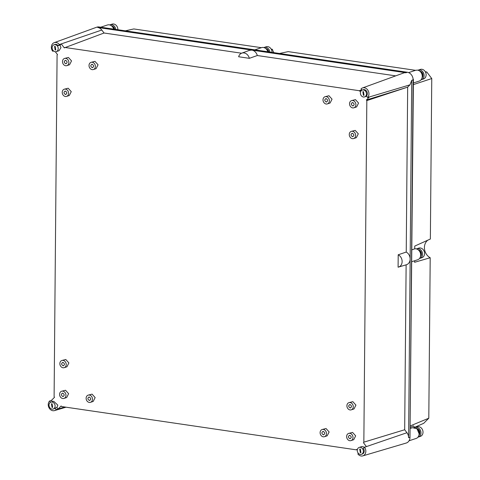 <?xml version="1.0" encoding="UTF-8"?>
<svg xmlns="http://www.w3.org/2000/svg" width="480" height="480" viewBox="0 0 480 480"><rect width="100%" height="100%" fill="white"/><g stroke="black" fill="none" stroke-linecap="round" stroke-linejoin="round"><path stroke-width="0.72" d="M416.316 428.274A5.04 4.152 71.8 0 1 419.328 433.446A5.04 4.152 71.8 0 1 418.776 435.75M419.04 435.138A3.78 3.114 -108.2 0 0 419.802 433.656L419.82 431.808A3.78 3.114 -108.2 0 0 417.558 428.826L417.288 428.916M419.82 431.808L419.166 432.03M419.802 433.656L419.31 433.818M419.322 433.146L419.91 432.954M414.834 427.614A5.04 4.152 71.8 0 1 415.152 427.494A5.04 4.152 71.8 0 1 416.772 427.362A5.04 4.152 71.8 0 1 420.9 431.934A5.04 4.152 71.8 0 1 418.308 437.07A5.04 4.152 71.8 0 1 417.978 437.16M416.892 428.61A3.78 3.114 71.8 0 1 417.558 428.826M415.152 427.494L417.192 426.822A5.04 4.152 71.8 0 1 418.812 426.69A5.04 4.152 71.8 0 1 422.94 431.262A5.04 4.152 71.8 0 1 420.348 436.398L418.308 437.07M111.168 25.59A5.04 4.152 71.8 0 1 113.97 29.16M114.702 29.268L114.672 29.124A3.78 3.114 -108.2 0 0 112.41 26.136L112.14 26.226M109.686 24.93A5.04 4.152 71.8 0 1 110.004 24.804A5.04 4.152 71.8 0 1 111.624 24.672A5.04 4.152 71.8 0 1 115.782 29.424M111.744 25.926A3.78 3.114 71.8 0 1 112.41 26.136M110.004 24.804L112.044 24.132A5.04 4.152 71.8 0 1 113.664 24A5.04 4.152 71.8 0 1 117.858 29.73M419.436 70.878A5.04 4.152 71.8 0 1 422.442 76.05A5.04 4.152 71.8 0 1 421.896 78.348M422.16 77.736A3.78 3.114 -108.2 0 0 422.922 76.26L422.94 74.412A3.78 3.114 -108.2 0 0 420.678 71.424L420.408 71.514M422.94 74.412L422.28 74.628M422.922 76.26L422.43 76.422M422.442 75.75L423.024 75.558M417.954 70.218A5.04 4.152 71.8 0 1 418.272 70.098A5.04 4.152 71.8 0 1 419.892 69.96A5.04 4.152 71.8 0 1 424.02 74.538A5.04 4.152 71.8 0 1 421.428 79.668A5.04 4.152 71.8 0 1 421.098 79.758M420.006 71.214A3.78 3.114 71.8 0 1 420.678 71.424M418.272 70.098L420.312 69.426A5.04 4.152 71.8 0 1 421.932 69.288A5.04 4.152 71.8 0 1 426.06 73.866A5.04 4.152 71.8 0 1 423.468 78.996L421.428 79.668M417.876 249.576A5.04 4.152 71.8 0 1 420.882 254.748A5.04 4.152 71.8 0 1 420.336 257.046M420.6 256.44A3.78 3.114 -108.2 0 0 421.362 254.958L421.38 253.11A3.78 3.114 -108.2 0 0 419.118 250.128L418.848 250.212M421.38 253.11L420.72 253.326M421.362 254.958L420.87 255.12M420.882 254.448L421.464 254.256M416.394 248.916A5.04 4.152 71.8 0 1 416.712 248.796A5.04 4.152 71.8 0 1 418.332 248.658A5.04 4.152 71.8 0 1 422.46 253.236A5.04 4.152 71.8 0 1 419.868 258.372A5.04 4.152 71.8 0 1 419.538 258.462M418.452 249.912A3.78 3.114 71.8 0 1 419.118 250.128M416.712 248.796L418.752 248.124A5.04 4.152 71.8 0 1 420.372 247.986A5.04 4.152 71.8 0 1 424.5 252.564A5.04 4.152 71.8 0 1 421.908 257.7L419.868 258.372M265.302 48.234A5.04 4.152 71.8 0 1 268.104 51.804M268.836 51.912L268.806 51.768A3.78 3.114 -108.2 0 0 266.544 48.78L266.274 48.87M263.82 47.574A5.04 4.152 71.8 0 1 264.138 47.448A5.04 4.152 71.8 0 1 265.758 47.316A5.04 4.152 71.8 0 1 269.916 52.068M265.872 48.57A3.78 3.114 71.8 0 1 266.544 48.78M264.138 47.448L266.178 46.776A5.04 4.152 71.8 0 1 267.798 46.644A5.04 4.152 71.8 0 1 271.992 52.374M361.992 90.162L361.026 88.884A5.538 4.56 71.8 0 1 362.448 87.972L403.626 72.978A6.888 5.67 71.8 0 1 405.978 72.75L407.334 72.258A6.93 5.706 71.8 0 1 413.112 79.884L409.992 437.28A6.93 5.706 71.8 0 1 406.188 443.052L362.796 455.886A5.538 4.56 71.8 0 1 361.122 456A5.538 4.56 71.8 0 1 357.84 453.93L358.404 453.366M53.256 50.676L52.692 51.246A5.538 4.56 71.8 0 1 54.18 42.678L96.702 27.204A6.93 5.706 71.8 0 1 99.066 26.97L407.334 72.258M362.448 87.972A5.538 4.56 71.8 0 1 368.952 93.876A5.538 4.56 71.8 0 1 367.554 97.5L369.462 96.936L366.384 100.014L407.67 87.138L406.236 252.054C408.732 253.566 410.04 255.888 410.154 259.026L408.6 437.724A6.888 5.67 71.8 0 0 406.938 432.72L404.682 429.744L406.122 264.834M407.67 87.138L409.974 84.834L411.714 80.328L410.154 259.026A6.888 5.67 71.8 0 1 406.374 264.756L398.484 267.09A6.636 5.46 71.8 0 1 398.094 267.186L398.202 254.784L406.236 252.054M361.458 454.314A3.624 2.982 -108.2 0 0 363.372 451.32A3.624 2.982 -108.2 0 0 359.184 447.432A3.624 2.982 -108.2 0 0 357.27 450.426A3.624 2.982 -108.2 0 0 361.458 454.314L362.304 454.032A3.624 2.982 -108.2 0 0 364.224 451.038A3.624 2.982 -108.2 0 0 363.348 448.41L364.5 447.252L406.938 432.72M364.5 447.252A5.538 4.56 71.8 0 1 362.796 455.886M53.19 409.026A3.624 2.982 -108.2 0 0 55.104 406.032A3.624 2.982 -108.2 0 0 50.922 402.144A3.624 2.982 -108.2 0 0 49.002 405.132A3.624 2.982 -108.2 0 0 53.19 409.026L54.036 408.744A3.624 2.982 -108.2 0 0 55.038 408.12L56.166 409.608L64.842 407.022M56.166 409.608A5.538 4.56 71.8 0 1 54.528 410.598A5.538 4.56 71.8 0 1 48.24 404.616A5.538 4.56 71.8 0 1 49.638 400.992L51.474 400.332L54.546 397.248L54.102 396.666L57.084 55.092L57.534 54.636L55.338 51.744M52.692 51.246L53.556 50.97M54.18 42.678A5.538 4.56 71.8 0 1 56.07 42.498A5.538 4.56 71.8 0 1 59.352 44.562L61.26 43.914L64.272 47.886L104.046 33.012L241.584 53.22M104.046 33.012L101.796 30.036A6.888 5.67 71.8 0 0 97.71 27.462L405.978 72.75M241.758 53.148A6.636 5.46 71.8 0 1 249.336 58.326L238.632 56.754A6.636 5.46 71.8 0 1 241.758 53.148L249.492 50.334L251.844 50.106A6.888 5.67 71.8 0 1 257.31 55.53L395.712 75.864M64.722 47.436L359.34 90.72L359.784 91.302L361.53 89.55M367.554 97.5L366.426 96.012A3.624 2.982 -108.2 0 0 367.338 93.642A3.624 2.982 -108.2 0 0 363.156 89.754L362.304 90.03A3.624 2.982 -108.2 0 0 360.39 93.024A3.624 2.982 -108.2 0 0 364.572 96.912A3.624 2.982 -108.2 0 0 366.492 93.924A3.624 2.982 -108.2 0 0 362.304 90.03M404.448 429.822L363.846 442.176L404.682 429.744M363.396 442.626L366.408 446.598M357.276 450.192L356.658 449.376L356.208 449.826L61.59 406.542L61.146 405.96L58.074 409.044L56.91 407.502L57.822 405.132L53.64 401.244L50.922 402.144M55.038 408.12L56.91 407.502M49.638 400.992L50.604 402.27M59.352 44.562L58.2 45.72A3.624 2.982 -108.2 0 0 54.888 44.46L54.036 44.742A3.624 2.982 -108.2 0 0 52.122 47.736A3.624 2.982 -108.2 0 0 56.304 51.624A3.624 2.982 -108.2 0 0 58.224 48.63A3.624 2.982 -108.2 0 0 54.036 44.742M257.31 55.53L249.336 58.326M359.34 90.72L360.924 90.156M364.662 447.198L361.908 446.532L359.184 447.432M366.384 100.014L366.828 100.596L363.846 442.176M56.304 51.624L59.028 50.73L60.942 47.736L60.072 45.102L61.26 43.914L101.796 30.036M52.458 401.634L51.474 400.332M353.904 107.808L356.622 106.914L358.566 103.062L355.47 99.63L351.54 100.626A3.78 3.114 -108.2 0 0 349.59 104.478A3.78 3.114 -108.2 0 0 352.686 107.91A3.78 3.114 -108.2 0 0 353.904 107.808A3.78 3.114 -108.2 0 0 355.848 103.962A3.78 3.114 -108.2 0 0 352.752 100.524A3.78 3.114 -108.2 0 0 351.54 100.626M353.634 138.564L356.352 137.67L358.302 133.818L355.206 130.386L351.27 131.382A3.78 3.114 -108.2 0 0 349.326 135.234A3.78 3.114 -108.2 0 0 352.422 138.666A3.78 3.114 -108.2 0 0 353.634 138.564A3.78 3.114 -108.2 0 0 355.584 134.718A3.78 3.114 -108.2 0 0 352.482 131.286A3.78 3.114 -108.2 0 0 351.27 131.382M327.378 103.908L330.096 103.014L332.04 99.168L328.944 95.736L325.008 96.732A3.78 3.114 -108.2 0 0 323.064 100.578A3.78 3.114 -108.2 0 0 326.16 104.01A3.78 3.114 -108.2 0 0 327.378 103.908A3.78 3.114 -108.2 0 0 329.322 100.062A3.78 3.114 -108.2 0 0 326.226 96.63A3.78 3.114 -108.2 0 0 325.008 96.732M93.39 69.534L96.108 68.64L98.052 64.788L94.956 61.356L91.02 62.352A3.78 3.114 -108.2 0 0 89.076 66.204A3.78 3.114 -108.2 0 0 92.172 69.636A3.78 3.114 -108.2 0 0 93.39 69.534A3.78 3.114 -108.2 0 0 95.334 65.688A3.78 3.114 -108.2 0 0 92.238 62.25A3.78 3.114 -108.2 0 0 91.02 62.352M66.858 65.634L69.576 64.74L71.526 60.894L68.43 57.462L64.494 58.458A3.78 3.114 -108.2 0 0 62.55 62.304A3.78 3.114 -108.2 0 0 65.646 65.736A3.78 3.114 -108.2 0 0 66.858 65.634A3.78 3.114 -108.2 0 0 68.808 61.788A3.78 3.114 -108.2 0 0 65.712 58.356A3.78 3.114 -108.2 0 0 64.494 58.458M66.594 96.396L69.312 95.496L71.256 91.65L68.16 88.218L64.224 89.214A3.78 3.114 -108.2 0 0 62.28 93.06A3.78 3.114 -108.2 0 0 65.376 96.492A3.78 3.114 -108.2 0 0 66.594 96.396A3.78 3.114 -108.2 0 0 68.538 92.544A3.78 3.114 -108.2 0 0 65.442 89.112A3.78 3.114 -108.2 0 0 64.224 89.214M64.224 367.674L66.942 366.774L68.886 362.928L65.79 359.496L61.86 360.492A3.78 3.114 -108.2 0 0 59.91 364.338A3.78 3.114 -108.2 0 0 63.006 367.77A3.78 3.114 -108.2 0 0 64.224 367.674A3.78 3.114 -108.2 0 0 66.168 363.822A3.78 3.114 -108.2 0 0 63.072 360.39A3.78 3.114 -108.2 0 0 61.86 360.492M63.954 398.43L66.672 397.53L68.622 393.684L65.526 390.252L61.59 391.248A3.78 3.114 -108.2 0 0 59.646 395.094A3.78 3.114 -108.2 0 0 62.742 398.532A3.78 3.114 -108.2 0 0 63.954 398.43A3.78 3.114 -108.2 0 0 65.904 394.578A3.78 3.114 -108.2 0 0 62.802 391.146A3.78 3.114 -108.2 0 0 61.59 391.248M90.486 402.324L93.204 401.43L95.148 397.584L92.052 394.146L88.116 395.148A3.78 3.114 -108.2 0 0 86.172 398.994A3.78 3.114 -108.2 0 0 89.268 402.426A3.78 3.114 -108.2 0 0 90.486 402.324A3.78 3.114 -108.2 0 0 92.43 398.478A3.78 3.114 -108.2 0 0 89.334 395.046A3.78 3.114 -108.2 0 0 88.116 395.148M324.474 436.704L327.192 435.804L329.136 431.958L326.04 428.526L322.104 429.522A3.78 3.114 -108.2 0 0 320.16 433.368A3.78 3.114 -108.2 0 0 323.256 436.806A3.78 3.114 -108.2 0 0 324.474 436.704A3.78 3.114 -108.2 0 0 326.418 432.852A3.78 3.114 -108.2 0 0 323.322 429.42A3.78 3.114 -108.2 0 0 322.104 429.522M351 440.598L353.718 439.704L355.662 435.858L352.566 432.42L348.636 433.422A3.78 3.114 -108.2 0 0 346.686 437.268A3.78 3.114 -108.2 0 0 349.782 440.7A3.78 3.114 -108.2 0 0 351 440.598A3.78 3.114 -108.2 0 0 352.944 436.752A3.78 3.114 -108.2 0 0 349.848 433.32A3.78 3.114 -108.2 0 0 348.636 433.422M351.27 409.842L353.988 408.948L355.932 405.096L352.836 401.664L348.9 402.66A3.78 3.114 -108.2 0 0 346.956 406.512A3.78 3.114 -108.2 0 0 350.052 409.944A3.78 3.114 -108.2 0 0 351.27 409.842A3.78 3.114 -108.2 0 0 353.214 405.996A3.78 3.114 -108.2 0 0 350.118 402.564A3.78 3.114 -108.2 0 0 348.9 402.66M366.828 100.596L407.436 87.21M398.202 254.784A6.636 5.46 71.8 0 1 402.126 261.33A6.636 5.46 71.8 0 1 398.484 267.09M356.208 449.826L356.856 449.634M58.2 45.72L60.072 45.102M363.426 95.322L362.85 91.68L363.456 91.626L364.032 95.268L363.426 95.322M360.306 452.718L359.73 449.076L360.336 449.028L360.912 452.664L360.306 452.718M52.038 407.43L51.462 403.788L52.068 403.734L52.644 407.376L52.038 407.43M55.158 50.028L54.582 46.386L55.188 46.338L55.764 49.98L55.158 50.028M352.704 105.912C350.832 104.502 350.844 103.38 352.734 102.528C354.606 103.932 354.6 105.06 352.704 105.912L353.262 105.864M352.176 102.57L352.734 102.528M352.44 136.668C350.568 135.264 350.574 134.136 352.47 133.284C354.342 134.688 354.33 135.816 352.44 136.668L352.998 136.62M351.912 133.326L352.47 133.284M326.178 102.012C324.306 100.608 324.312 99.48 326.208 98.628C328.08 100.032 328.068 101.16 326.178 102.012L326.736 101.964M325.65 98.676L326.208 98.628M92.19 67.638C90.318 66.228 90.33 65.106 92.22 64.254C94.092 65.658 94.086 66.786 92.19 67.638L92.748 67.59M91.662 64.296L92.22 64.254M65.664 63.738C63.792 62.334 63.798 61.206 65.694 60.354C67.566 61.758 67.554 62.886 65.664 63.738L66.222 63.69M65.136 60.402L65.694 60.354M65.394 94.494C63.522 93.09 63.528 91.962 65.424 91.11C67.296 92.514 67.284 93.642 65.394 94.494L65.952 94.446M64.866 91.158L65.424 91.11M63.024 365.772C61.152 364.368 61.164 363.24 63.054 362.388C64.926 363.792 64.92 364.92 63.024 365.772L63.582 365.724M62.496 362.436L63.054 362.388M62.76 396.528C60.888 395.124 60.894 393.996 62.79 393.144C64.662 394.548 64.65 395.676 62.76 396.528L63.318 396.486M62.232 393.192L62.79 393.144M89.286 400.428C87.414 399.024 87.426 397.896 89.316 397.044C91.188 398.448 91.182 399.576 89.286 400.428L89.844 400.38M88.758 397.092L89.316 397.044M323.274 434.802C321.402 433.398 321.408 432.27 323.304 431.418C325.176 432.822 325.164 433.95 323.274 434.802L323.832 434.76M322.746 431.466L323.304 431.418M349.8 438.702C347.928 437.298 347.94 436.17 349.83 435.318C351.702 436.722 351.696 437.85 349.8 438.702L350.358 438.654M349.272 435.366L349.83 435.318M350.07 407.946C348.198 406.542 348.21 405.414 350.1 404.562C351.972 405.966 351.96 407.094 350.07 407.946L350.628 407.898M349.542 404.61L350.1 404.562M100.698 27.21L107.43 24.99A5.67 4.668 71.8 0 1 113.7 29.118M410.364 428.406L412.578 427.68L417.048 428.856L419.124 433.764A5.67 4.668 71.8 0 1 416.124 438.45L409.05 440.784M408.618 72.612L415.698 70.278L417.522 70.128A5.67 4.668 71.8 0 1 422.166 75.282A5.67 4.668 71.8 0 1 419.244 81.054L413.376 82.986M410.376 427.254L413.502 425.91L414.504 427.242L414.24 427.506L423.72 423.3L428.796 418.206L430.2 257.736A10.074 8.292 71.8 0 1 424.512 249.114A10.074 8.292 71.8 0 1 427.926 240.114M409.998 436.776L413.412 79.278L413.1 79.38M430.2 257.736L414.606 262.284L414.618 260.76M425.316 71.766L426.786 71.982L431.76 78.552L430.362 239.022L414.75 246.084L414.726 248.838A5.67 4.668 -108.2 0 1 415.962 248.832A5.67 4.668 -108.2 0 1 420.606 253.98A5.67 4.668 -108.2 0 1 417.684 259.752L411.816 261.684M267.834 51.762A5.67 4.668 -108.2 0 0 263.388 47.484A5.67 4.668 -108.2 0 0 261.564 47.634L254.832 49.854M279.492 53.478L288.204 51.624L415.542 70.332M125.334 30.828L133.818 28.944L261.408 47.688M271.182 49.122L272.4 49.302L271.41 49.56M273.87 52.65A9.888 8.142 71.8 0 1 272.4 49.302M410.388 425.844L428.796 418.206M414.504 427.242L413.772 427.482M411.924 249.81L414.726 248.838M413.364 84.612L431.76 78.552M425.58 72.282L426.786 71.982M411.714 80.328L413.112 79.884M409.992 437.28L408.6 437.724M97.71 27.462L99.066 26.97M409.974 84.834L369.462 96.936M54.528 410.598L66.03 407.196M366.6 96.246L364.572 96.912"/></g></svg>
